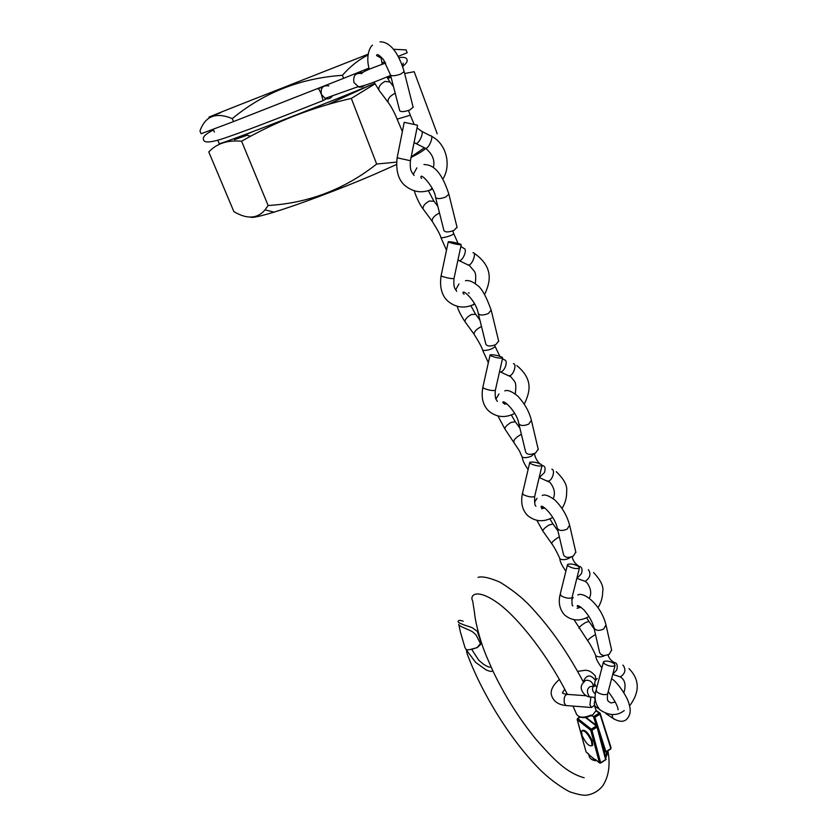 <?xml version="1.0" encoding="UTF-8"?>
<svg xmlns="http://www.w3.org/2000/svg" width="837" height="837" viewBox="0 0 837 837"><rect width="100%" height="100%" fill="white"/><g stroke="black" fill="none" stroke-linecap="round" stroke-linejoin="round"><path stroke-width="1.26" d="M250.294 217.107C252 218.07 259.92 216.406 274.044 212.127C298.338 204.741 340.607 188.88 373.804 174.619L396.424 164.554M351.32 98.4L376.66 164.042C344.656 189.298 308.476 203.119 268.133 205.515L265.036 209.888C257.367 218.813 246.978 219.399 233.879 211.625L208.779 151.947C216.741 143.483 227.674 139.905 241.6 141.233C275.561 121.7 312.138 107.429 351.32 98.4L374.976 83.888M217.798 140.229L219.2 143.598C216.113 145.889 286.013 119.283 343.505 96.15L374.735 83.438M220.623 112.702C202.46 119.722 205.159 118.519 228.742 109.092L368.134 54.196M232.267 118.624L233.502 121.595L201.131 133.742L199.97 130.98C205.253 115.977 216.019 111.865 232.267 118.624C263.749 92.635 300.462 78.197 342.406 75.309C350.211 66.395 358.738 59.647 368.008 55.054M327.644 104.604L367.558 86.399M393.4 49.278L406.102 49.896L407.169 52.762L398.182 56.382M342.406 75.309L343.578 78.343L233.502 121.595M384.894 61.718L381.934 62.911M369.023 68.1L343.578 78.343M387.468 78.103L390.921 76.606M387.667 78.437L391.088 77.245M404.637 73.52L414.189 71.71L437.207 133.784M241.6 141.233L268.133 205.515M424.38 147.772L411.187 156.875M396.529 162.127L376.66 164.042M411.072 157.45C419.327 153.192 424.139 150.2 425.489 148.484M252.199 131.869L234.517 139.643L247.009 135.301M582.133 684.31C578.901 689.144 584.624 696.583 589.687 696.959L589.457 696.802C586.632 692.241 586.8 688.882 589.97 686.717L593.454 686.058M593.287 686.016L592.858 684.017C591.236 681.088 588.798 679.885 585.544 680.397L582.175 683.996M594.5 685.053C591.571 688.035 591.853 690.996 595.369 693.946M594.49 697.587L595.17 700.213M594.584 705.204L591.508 707.506L589.939 704.838L590.828 697.441M596.582 707.338L595.41 706.554C593.977 704.764 593.946 702.557 595.337 699.931M604.858 655.486L604.795 655.517C601.521 657.233 598.497 657.317 595.724 655.748L595.662 655.528M612.747 674.329L616.702 670.008C617.748 666.451 617.34 664.044 615.477 662.778M587.794 640.891L587.741 640.807C588.129 639.646 590.252 637.825 594.103 635.346L595.505 634.561M611.596 649.951L609.315 654.189C604.387 656.271 601.165 655.727 599.627 652.536L593.998 627.991M614.368 663.741L615.017 665.645C612.035 666.88 608.405 666.189 604.126 663.574L603.498 661.69C606.469 660.456 610.089 661.136 614.368 663.741M534.456 453.518L531.443 456.113C527.906 457.682 524.83 458.038 522.215 457.169L522.183 457.054M539.122 477.728L544.427 472.612C545.536 468.95 545.211 466.701 543.433 465.853M513.97 441.685L513.845 441.507C513.918 439.645 516.042 437.458 520.227 434.947L521.409 434.393M538.201 449.218L535.565 453.005C530.438 455.025 527.153 454.763 525.709 452.2L518.846 423.784M541.413 464.504L541.978 465.717C538.746 466.418 534.874 465.675 530.344 463.499L529.8 462.296C533.012 461.595 536.873 462.327 541.413 464.504M570.991 557.034L569.014 558.248C565.613 559.901 562.569 560.11 559.859 558.875L559.817 558.708M576.892 578.44L581.443 573.701C582.521 570.091 582.144 567.758 580.323 566.701M551.771 543.705L551.688 543.579C551.928 542.083 554.052 540.095 558.059 537.595L559.357 536.936M575.793 552.043L573.345 556.071C568.323 558.133 565.069 557.724 563.583 554.837L557.358 528.429M578.785 566.565L579.392 568.124C576.295 569.118 572.539 568.407 568.145 565.99L567.559 564.452C570.635 563.447 574.381 564.159 578.785 566.565M494.646 345.095L495.222 346.644L491.947 348.736C488.264 350.211 485.157 350.724 482.646 350.264L482.625 350.18M499.553 371.722L500.683 372.026C502.566 371.544 504.177 369.651 505.517 366.365C506.678 362.641 506.395 360.485 504.669 359.889M474.244 334.476L474.066 334.225C473.962 331.954 476.075 329.558 480.438 327.037L481.505 326.566M498.664 341.088L495.818 344.593C490.576 346.581 487.27 346.466 485.878 344.258L478.314 313.666M502.116 357.2L502.629 358.069C499.27 358.403 495.263 357.619 490.597 355.704L490.105 354.846C493.443 354.511 497.45 355.296 502.116 357.2M452.723 230.907L453.884 233.952L450.358 235.689C446.519 237.059 443.401 237.75 440.994 237.739L440.994 237.708M458.257 260.192L459.534 260.799C461.428 260.213 463.102 258.131 464.566 254.553C465.78 250.776 465.55 248.725 463.886 248.401M432.457 221.669L432.216 221.324C431.892 218.603 434.005 215.967 438.557 213.425L439.509 213.048M457.033 227.235L453.957 230.405C448.59 232.351 445.253 232.414 443.945 230.583L435.617 197.616M460.748 244.226L461.208 244.76C457.693 244.645 453.539 243.797 448.737 242.196L448.297 241.684C451.792 241.788 455.935 242.636 460.748 244.226M408.466 110.494L410.318 115.203L397.104 119.157L402.377 131.524M415.131 143.085L416.219 143.64C418.082 142.928 419.818 140.626 421.429 136.724C422.643 133.041 422.518 131.106 421.063 130.917L417.025 127.894M388.441 102.825L388.117 102.365C387.541 99.132 389.634 96.224 394.405 93.66L395.242 93.367M413.143 107.188L409.816 109.992C404.313 111.876 400.944 112.116 399.72 110.714L390.544 75.152M417.129 125.131L404.208 122.317L417.129 125.131M573.01 706.083L576.609 714.348C579.194 717.822 583.891 718.094 590.702 715.185L592.512 715.196L596.143 710.529L599.857 712.978M594.416 705.633L596.185 710.55M464.88 647.336L466.293 649.836L469.62 649.658L477.278 647.618L480.804 644.239L476.033 634.896L472.968 632.165C469.975 629.78 457.975 626.16 458.739 624.287M463.175 621.211C460.35 620.123 458.697 620.112 458.205 621.148C457.023 623.251 468.333 626.222 472.047 627.593L477.31 631.328L481.191 642.732L477.226 647.482L471.712 649.397L478.712 660.205L483.535 664.254C487.825 666.974 490.283 667.78 490.911 666.65L492.648 670.427C492.459 671.912 490.22 671.703 485.931 669.809L475.615 662.349L466.293 649.836L467.14 653.76M594.94 717.299L605.925 751.731L610.874 748.55L599.972 714.139L594.94 717.299L593.485 716.692L599.24 713.072L595.86 710.843M592.512 715.196L591.749 715.52L593.485 716.692L596.237 725.313M591.749 715.52L591.204 715.583M600.317 762.978L605.611 759.546L597.032 727.071L591.989 730.262L600.652 762.737L599.533 762.967L595.41 759.494L599.428 762.769L590.744 730.303L577.289 719.684L586.046 751.877L595.599 760.739L595.41 759.494M595.599 760.739C591.518 760.09 589.311 758.259 588.976 755.236M478.879 634.394L479.099 635.178M608.154 751.867L605.81 757.631M589.823 755.466L594.385 759.18M605.256 756.271L607.107 751.354M582.144 735.786L581.464 731.119C584.1 729.718 587.417 732.971 591.414 740.871L592.073 745.516C589.405 746.886 586.099 743.643 582.144 735.786M582.311 730.419C585.126 729.571 588.39 732.909 592.115 740.421L592.774 745.066L591.937 745.767M328.836 85.908C322.862 85.071 320.393 87.906 321.418 94.414L323.103 100.586L322.527 100.817M317.798 88.837C318.217 87.791 319.42 89.653 321.408 94.414L325.154 98.379C328.271 99.457 330.699 98.599 332.425 95.805M385.669 63.026C378.701 65.746 362.965 70.842 361.751 73.572C355.495 72.652 352.89 75.654 353.946 82.549L358.874 87.132L361.961 87.069L364.555 85.416M355.62 74.493C357.305 72.369 359.439 71.731 362.034 72.578M614.274 719.192L612.987 718.366L611.92 714.557M597.179 678.566L596.812 678.953C594.092 681.527 594.103 684.31 596.865 687.303M594.919 679.686C590.681 674.779 587.135 674.779 584.299 679.675L583.316 681.674M567.12 705.633L565.885 705.539L564.284 702.902C563.751 697.263 564.923 694.438 567.8 694.417L586.266 695.746M594.207 684.614L594.825 683.766M605.998 624.915L603.655 629.079C598.675 631.182 595.421 630.659 593.883 627.509C592.366 621.671 588.986 615.729 583.745 609.713C579.12 605.768 576.955 604.638 577.268 606.333L580.711 607.045M579.005 628.263L578.942 628.179C579.309 626.976 581.412 625.145 585.251 622.686L588.903 621.378L594.218 628.964M618.616 676.306L620.363 676.871C625.176 673.628 626.139 669.788 623.23 665.331L622.77 665.185M607.808 693.214L607.61 693.957C604.942 695.275 601.447 694.7 597.158 692.241L596.174 689.96L603.31 662.412M531.401 420.404L528.702 424.118C523.512 426.148 520.195 425.918 518.762 423.428C516.586 410.454 501.175 397.826 503.058 402.995L505.067 404.145M505.025 429.161L504.868 428.952C504.92 427.058 507.023 424.861 511.187 422.371L515.32 421.775L519.903 428.146M547.189 480.909L548.225 481.097C552.242 480.972 555.601 469.829 551.824 469.212M534.759 496.038L534.623 496.613C531.736 497.44 528.001 496.791 523.418 494.677L522.539 493.139L529.685 462.819M552.797 517.548L551.698 517.988M569.62 525.186L567.12 529.151C562.035 531.223 558.75 530.836 557.254 528.011C554.199 514.337 540.116 502.755 541.068 507.201L544.301 508.143M542.899 531.118L542.805 530.972C543.014 529.444 545.128 527.446 549.124 524.966L553.006 524.004L557.955 530.982M583.483 580.732L585.157 581.338C590.127 577.875 591.204 573.983 588.39 569.641M572.173 597.011L572.006 597.681C569.233 598.779 565.624 598.173 561.188 595.871L560.256 593.956L567.402 565.08M589.091 616.691L588.401 616.848M491.183 310.14L488.274 313.561C482.959 315.549 479.622 315.486 478.241 313.362C476.138 300.619 461.658 288.064 463.091 293.295L464.085 294.247M465.226 322.036L465.016 321.743C464.87 319.441 466.973 317.035 471.325 314.524L475.698 314.325L479.904 320.09M508.31 375.51L509.44 375.803C513.374 375.646 517.224 363.854 513.405 363.708M514.609 413.3L513.133 414.169M495.431 389.948L495.326 390.387C492.323 390.889 488.452 390.188 483.713 388.284L482.886 387.133L490.011 355.244M423.94 164.565C430.27 164.575 440.157 167.191 448.873 194.205L445.661 197.051C440.22 198.986 436.851 199.101 435.554 197.375C434.842 187.697 419.578 171.187 420.99 177.653L421.586 178.407M423.376 209.344L423.083 208.947C422.716 206.195 424.809 203.548 429.35 201.016L433.995 201.236L437.835 206.394M467.506 264.649L468.668 265.078C472.455 264.837 476.828 252.314 472.989 252.711M454.041 278.313L453.978 278.616C450.829 278.711 446.812 277.936 441.915 276.283L441.151 275.509L448.245 241.924M468.448 292.835L469.17 293.023M474.38 303.569L472.957 305.066M380.029 41.85C386.6 41.526 396.811 47.102 404.145 71.574L400.693 74.085C395.106 75.968 391.716 76.261 390.502 74.974L383.545 59.699C379.245 54.876 376.922 53.495 376.577 55.577L381.128 58.151L382.206 64.24M379.307 90.637L378.92 90.114C378.293 86.849 380.354 83.93 385.125 81.377L390.042 82.036L393.495 86.609M424.652 147.908L425.751 148.463C429.308 148.118 434.246 134.83 430.459 135.803L422.026 131.482M410.412 160.714L397.146 157.827L404.198 122.38M431.965 187.948L430.616 190.177M599.972 714.139L599.24 713.072L600.045 713.103L599.972 714.139M603.937 751.291L604.712 751.825L601.092 740.504M591.665 716.033L591.016 715.604M611.073 747.744L600.045 713.103M604.712 751.825L605.957 752.097L604.712 751.825M610.79 748.979L605.957 752.097L603.979 751.459M580.051 717.163L577.812 718.564L591.288 729.163L596.321 725.972L585.419 717.476M586.475 752.222L588.829 754.263M585.91 751.385L577.143 719.496M577.488 718.837L577.132 719.443M605.998 759.588L600.558 763.103M590.744 730.303L591.989 730.262L591.288 729.163L590.744 730.303M597.22 726.202L596.321 725.972L597.032 727.071L597.22 726.202M274.044 212.127L265.036 209.888M214.418 132.131L213.194 129.212M250.723 136.201L245.168 134.862M234.496 139.653L234.078 138.639M213.498 129.944C205.494 133.972 202.188 137.237 203.569 139.737C203.998 142.708 209.449 142.667 219.911 139.612C240.135 133.209 282.142 116.772 323.103 100.586L326.106 98.986L325.154 98.379L357.859 86.776C362.724 86.912 379.161 80.206 390.617 75.424M403.371 65.778C406.51 63.288 407.713 61.227 406.97 59.605C406.552 57.544 403.852 56.895 398.883 57.669M403.131 63.089L402.9 67.253M318.374 88.607L322.852 86.933M605.936 713.616L612.987 718.366C619.547 722.226 624.35 722.247 627.394 718.439C630.387 714.777 630.972 710.142 629.173 704.524C628.043 697.692 617.172 681.6 611.606 678.713M618.145 709.807C617.748 705.915 614.442 699.847 608.227 691.613M595.871 679.822L595.253 675.898C588.108 667.497 584.09 671.012 577.572 671.316M559.388 679.424C552.42 685.597 549.888 691.142 551.792 696.06M566.544 694.333C563.364 693.706 562.025 693.13 562.506 692.597L564.734 689.217M589.457 696.802L595.159 697.524M610.539 702.766L608.373 701.343M551.949 696.53C554.063 701.741 558.708 704.744 565.885 705.539L591.508 707.506M599.271 709.138L595.41 706.554M594.469 686.455L593.747 686.35M573.23 597.534L571.713 599.543M574.025 619.704L587.741 640.807C591.089 645.296 595.808 655.256 595.724 655.748C595.798 658.531 597.859 662.58 601.897 667.863M623.868 692.722C625.835 686.309 625.312 681.548 622.309 678.451L620.363 676.871L612.736 674.392M615.258 702.002L611.125 702.965M624.256 710.54C617.131 716.127 608.991 715.855 599.815 709.745C595.316 704.189 594.04 697.838 595.975 690.703M577.76 594.961C584.435 591.341 601.646 605.936 606.093 625.385L611.701 650.454M608.039 700.977L607.882 700.402C607.348 700.663 607.254 698.518 607.61 693.957L615.017 665.645M628.985 668.585C642.366 682.26 637.156 695.767 629.539 705.968M586.611 617.758L588.84 621.284M608.039 654.816C608.897 658.217 611.062 660.811 614.557 662.58M498.957 393.924L496.006 399.04M498.067 416.219L504.868 428.952L519.411 450.819L522.215 457.169C522.497 460.183 524.454 464.294 528.105 469.526M553.184 498.653C555.517 493.537 554.46 488.128 550.024 482.436L539.823 477.77M544.782 507.954L541.581 508.802M552.723 517.423C543.6 522.361 535.23 521.733 527.624 515.54C522.309 510.11 520.572 502.828 522.403 493.704M504.805 390.91C507.536 389.623 511.836 391.329 517.705 396.027C524.862 403.758 529.455 412.003 531.485 420.76L538.285 449.595M535.973 506.165C534.927 506.186 534.487 503.006 534.623 496.613L541.978 465.717M556.281 471.702C564.023 479.151 567.486 485.638 566.649 491.162C566.848 497.387 565.31 503.131 562.045 508.415M511.313 414.953L515.163 421.566M534.498 453.706C535.136 457.567 536.883 460.884 539.739 463.646M542.146 465.372L542.983 465.801M536.998 498.318L534.498 502.346M536.925 520.426L542.805 530.972L551.688 543.579C554.868 547.649 560.037 558.53 559.859 558.875C560.026 561.732 562.035 565.822 565.906 571.127M589.3 598.246C591.717 593.642 590.985 588.505 587.082 582.845L585.157 581.338L577.08 578.43M581.004 607.254L577.038 608.237M588.976 616.513C580.031 621.556 571.891 621.033 564.546 614.933C559.66 609.388 558.174 602.619 560.089 594.626M542.188 495.504C544.72 494.154 548.905 495.619 554.722 499.898C562.108 507.044 567.109 515.613 569.715 525.605L575.898 552.483M572.843 605.904L572.717 605.569C572.11 606.229 571.87 603.603 572.006 597.681L579.392 568.124M593.611 572.581C600.799 580.261 603.833 586.591 602.703 591.571C602.661 597.388 601.102 602.766 597.995 607.714M549.857 518.846L552.901 523.857M572.131 556.647C573.063 561.104 575.563 564.41 579.643 566.586M458.969 283.942L455.673 289.811M457.295 306.614C458.467 310.632 461.041 315.675 465.016 321.743L474.066 334.225C479.214 342.364 482.07 347.711 482.646 350.264L488.348 362.683M515.257 393.965C516.858 380.396 514.65 382.289 510.926 376.859L500.683 372.026M506.783 403.601L504.721 404.219M514.661 413.384L514.546 413.457C505.328 418.197 496.801 417.454 488.965 411.229C483.075 405.704 481.013 397.816 482.782 387.573M499.584 371.565L500.536 372.046M465.456 280.751C468.563 279.987 472.371 281.399 476.87 284.967C481.411 287.666 486.213 296.152 491.256 310.443L498.737 341.402M497.293 401.436C496.875 399.511 494.636 400.756 495.326 390.387L502.629 358.069M516.774 365.549C534.037 379.893 529.622 392.563 524.297 404.125M470.854 305.683L475.489 314.032M495.222 346.644L499.804 356.248M502.482 358.728L504.439 359.879M416.878 167.881L413.227 174.431M414.451 191.202C414.733 193.002 418.992 203.956 423.083 208.947L432.216 221.334C437.416 229.505 440.346 234.988 440.994 237.739L446.498 250.169M475.364 283.753C476.42 270.696 475.175 272.736 469.588 265.695L459.534 260.799M474.621 304.03L474.181 304.26C465.006 308.665 456.437 307.796 448.475 301.655C441.884 296.078 439.425 287.468 441.078 275.812M457.954 260.014L459.408 260.809M448.873 194.205L457.096 227.497M456.699 291.349C455.495 288.692 453.246 288.953 453.978 278.616L461.208 244.76M474.809 253.674C494.039 267.652 490.325 282.299 484.613 294.488M428.366 190.71L433.712 200.838M453.884 233.952L458.048 243.337M460.863 246.392L463.855 248.401M372.496 45.208C369.546 47.071 365.591 57.146 369.305 69.283M374.045 82.078L378.92 90.114L388.127 102.386C392.773 108.517 396.633 117.609 397.104 119.157M433.336 167.578C435.135 160.568 432.614 154.207 425.761 148.473L416.219 143.64M432.447 188.932L431.662 189.329C422.664 193.347 414.137 192.384 406.071 186.452C398.642 180.907 395.66 171.407 397.115 157.952M414.085 142.478L416.115 143.661M404.145 71.574L413.185 107.387M414.074 175.488C412.066 172.181 409.659 171.512 410.392 160.84L417.548 125.32M431.536 136.326C446.393 143.64 451.645 165.402 442.836 179.087M386.872 77.014L389.665 81.524M410.318 115.203L414.148 124.389M492.648 670.416L486.538 656.459C478.168 636.455 474.579 616.388 474.684 613.877L472.696 600.956C469.536 595.913 475.583 586.904 498.664 603.603C520.133 619.798 548.329 656.553 567.329 694.25M478.073 577.363C482.238 576.086 489.53 577.687 499.94 582.165C513.792 590.66 524.977 599.857 533.493 609.744C551.865 629.78 568.438 653.791 583.222 681.778M576.609 714.348C579.633 718.209 584.362 718.659 590.786 715.687L591.466 715.761M595.651 709.232L595.369 707.924M460.517 632.458L464.985 647.65M467.004 653.383C482.29 695.024 513.112 743.852 542.46 772.049C550.872 779.896 559.848 786.445 569.401 791.697C578.221 794.669 584.268 795.778 587.532 795.035C593.925 793.758 599.083 790.567 602.985 785.462C608.499 776.715 610.257 765.886 608.258 752.965L607.84 750.883M458.812 624.664L460.36 631.83M492.658 670.447C504.554 695.442 518.982 718.376 535.931 739.259C553.675 759.347 566.094 772.677 584.163 777.782M577.593 718.449L579.8 717.068M586.046 717.372L596.98 725.888M597.105 725.993L606.103 759.515M592.073 745.516L592.774 745.066"/></g></svg>
